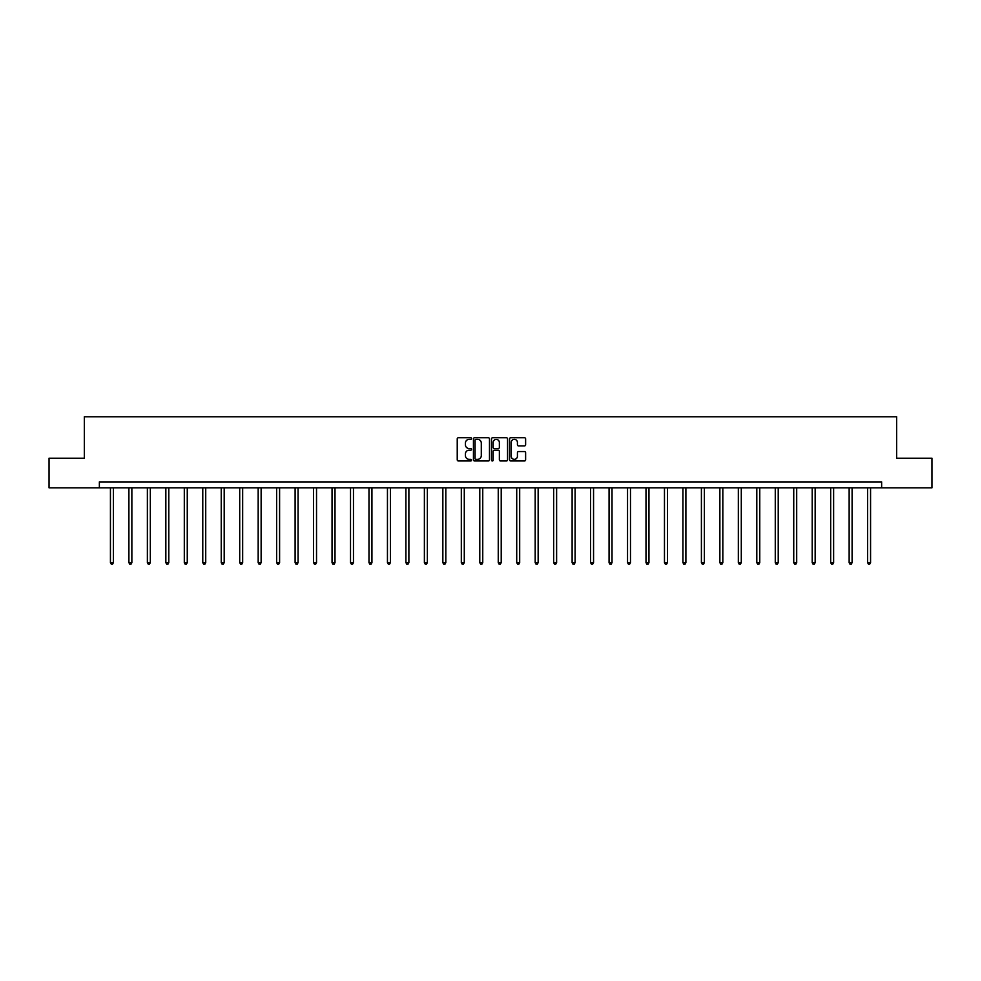 <?xml version="1.0" encoding="UTF-8"?>
<svg xmlns="http://www.w3.org/2000/svg" width="981" height="981" viewBox="0 0 981 981"><rect width="100%" height="100%" fill="white"/><g stroke="black" fill="none" stroke-linecap="round" stroke-linejoin="round"><path stroke-width="1.47" d="M471.554 438.544A0.809 0.809 0 0 0 470.745 437.734L458.397 437.734A1.165 1.165 0 0 0 457.232 438.887L457.232 459.807A1.165 1.165 0 0 0 458.397 460.972L470.745 460.972A0.809 0.809 0 0 0 471.554 460.163A0.809 0.809 0 0 0 470.745 459.341L469.151 459.341A3.716 3.716 0 0 1 465.435 455.625L465.435 453.884A3.716 3.716 0 0 1 469.151 450.169L470.745 450.169A0.809 0.809 0 0 0 471.554 449.347A0.809 0.809 0 0 0 470.745 448.538L469.151 448.538A3.716 3.716 0 0 1 465.435 444.822L465.435 443.081A3.716 3.716 0 0 1 469.151 439.353L470.745 439.353A0.809 0.809 0 0 0 471.554 438.544M524.455 445.926A1.165 1.165 0 0 0 525.62 444.761L525.62 438.887A1.165 1.165 0 0 0 524.455 437.734L510.745 437.734A1.165 1.165 0 0 0 509.58 438.887L509.58 459.807A1.165 1.165 0 0 0 510.745 460.972L524.455 460.972A1.165 1.165 0 0 0 525.62 459.807L525.62 452.719A1.165 1.165 0 0 0 524.455 451.554L518.593 451.554A1.165 1.165 0 0 0 517.428 452.719L517.428 456.239A3.102 3.102 0 0 1 514.326 459.341A3.102 3.102 0 0 1 511.211 456.239L511.211 442.468A3.102 3.102 0 0 1 514.326 439.353A3.102 3.102 0 0 1 517.428 442.468L517.428 444.761A1.165 1.165 0 0 0 518.593 445.926L524.455 445.926M99.363 487.827L49.05 487.827L49.05 458.225L84.329 458.225L84.329 416.79L896.671 416.79L896.671 458.225L931.95 458.225L931.95 487.827L881.637 487.827L881.637 481.904L99.363 481.904L99.363 487.827L881.637 487.827M489.482 438.887A1.165 1.165 0 0 0 488.317 437.734L474.608 437.734A1.165 1.165 0 0 0 473.443 438.887L473.443 459.807A1.165 1.165 0 0 0 474.608 460.972L488.317 460.972A1.165 1.165 0 0 0 489.482 459.807L489.482 438.887M492.683 437.734L506.392 437.734A1.165 1.165 0 0 1 507.557 438.887L507.557 459.807A1.165 1.165 0 0 1 506.392 460.972L500.518 460.972A1.165 1.165 0 0 1 499.366 459.807L499.366 451.321A1.165 1.165 0 0 0 498.201 450.169L494.301 450.169A1.165 1.165 0 0 0 493.149 451.321L493.149 460.163A0.809 0.809 0 0 1 492.327 460.972A0.809 0.809 0 0 1 491.518 460.163L491.518 438.887A1.165 1.165 0 0 1 492.683 437.734M475.883 439.353A0.809 0.809 0 0 0 475.074 440.175L475.074 458.532A0.809 0.809 0 0 0 475.883 459.341L477.575 459.341A3.716 3.716 0 0 0 481.291 455.625L481.291 443.081A3.716 3.716 0 0 0 477.575 439.353L475.883 439.353M499.366 442.529A3.102 3.102 0 0 0 496.251 439.414A3.102 3.102 0 0 0 493.149 442.529L493.149 447.373A1.165 1.165 0 0 0 494.301 448.538L498.201 448.538A1.165 1.165 0 0 0 499.366 447.373L499.366 442.529M110.436 487.827L110.436 562.665L113.391 562.665L113.391 487.827M113.391 562.665L112.508 564.21L111.319 564.21L110.436 562.665M128.903 487.827L128.903 562.665L131.859 562.665L131.859 487.827M131.859 562.665L130.976 564.21L129.786 564.21L128.903 562.665M147.371 487.827L147.371 562.665L150.326 562.665L150.326 487.827M150.326 562.665L149.443 564.21L148.254 564.21L147.371 562.665M165.838 487.827L165.838 562.665L168.793 562.665L168.793 487.827M168.793 562.665L167.91 564.21L166.721 564.21L165.838 562.665M184.305 487.827L184.305 562.665L187.261 562.665L187.261 487.827M187.261 562.665L186.378 564.21L185.188 564.21L184.305 562.665M202.773 487.827L202.773 562.665L205.728 562.665L205.728 487.827M205.728 562.665L204.845 564.21L203.656 564.21L202.773 562.665M221.24 487.827L221.24 562.665L224.195 562.665L224.195 487.827M224.195 562.665L223.312 564.21L222.123 564.21L221.24 562.665M239.707 487.827L239.707 562.665L242.663 562.665L242.663 487.827M242.663 562.665L241.78 564.21L240.59 564.21L239.707 562.665M258.175 487.827L258.175 562.665L261.13 562.665L261.13 487.827M261.13 562.665L260.247 564.21L259.058 564.21L258.175 562.665M276.642 487.827L276.642 562.665L279.597 562.665L279.597 487.827M279.597 562.665L278.714 564.21L277.525 564.21L276.642 562.665M295.109 487.827L295.109 562.665L298.065 562.665L298.065 487.827M298.065 562.665L297.182 564.21L295.992 564.21L295.109 562.665M313.577 487.827L313.577 562.665L316.532 562.665L316.532 487.827M316.532 562.665L315.649 564.21L314.46 564.21L313.577 562.665M332.044 487.827L332.044 562.665L334.999 562.665L334.999 487.827M334.999 562.665L334.116 564.21L332.927 564.21L332.044 562.665M350.511 487.827L350.511 562.665L353.467 562.665L353.467 487.827M353.467 562.665L352.584 564.21L351.394 564.21L350.511 562.665M368.979 487.827L368.979 562.665L371.934 562.665L371.934 487.827M371.934 562.665L371.051 564.21L369.874 564.21L368.979 562.665M387.446 487.827L387.446 562.665L390.401 562.665L390.401 487.827M390.401 562.665L389.518 564.21L388.341 564.21L387.446 562.665M405.913 487.827L405.913 562.665L408.881 562.665L408.881 487.827M408.881 562.665L407.986 564.21L406.808 564.21L405.913 562.665M424.381 487.827L424.381 562.665L427.348 562.665L427.348 487.827M427.348 562.665L426.453 564.21L425.276 564.21L424.381 562.665M442.848 487.827L442.848 562.665L445.815 562.665L445.815 487.827M445.815 562.665L444.92 564.21L443.743 564.21L442.848 562.665M461.315 487.827L461.315 562.665L464.283 562.665L464.283 487.827M464.283 562.665L463.388 564.21L462.21 564.21L461.315 562.665M479.783 487.827L479.783 562.665L482.75 562.665L482.75 487.827M482.75 562.665L481.855 564.21L480.678 564.21L479.783 562.665M498.25 487.827L498.25 562.665L501.217 562.665L501.217 487.827M501.217 562.665L500.322 564.21L499.145 564.21L498.25 562.665M516.717 487.827L516.717 562.665L519.685 562.665L519.685 487.827M519.685 562.665L518.79 564.21L517.612 564.21L516.717 562.665M535.185 487.827L535.185 562.665L538.152 562.665L538.152 487.827M538.152 562.665L537.257 564.21L536.08 564.21L535.185 562.665M553.652 487.827L553.652 562.665L556.619 562.665L556.619 487.827M556.619 562.665L555.724 564.21L554.547 564.21L553.652 562.665M572.119 487.827L572.119 562.665L575.087 562.665L575.087 487.827M575.087 562.665L574.192 564.21L573.014 564.21L572.119 562.665M590.599 487.827L590.599 562.665L593.554 562.665L593.554 487.827M593.554 562.665L592.659 564.21L591.482 564.21L590.599 562.665M609.066 487.827L609.066 562.665L612.021 562.665L612.021 487.827M612.021 562.665L611.126 564.21L609.949 564.21L609.066 562.665M627.533 487.827L627.533 562.665L630.489 562.665L630.489 487.827M630.489 562.665L629.606 564.21L628.416 564.21L627.533 562.665M646.001 487.827L646.001 562.665L648.956 562.665L648.956 487.827M648.956 562.665L648.073 564.21L646.884 564.21L646.001 562.665M664.468 487.827L664.468 562.665L667.423 562.665L667.423 487.827M667.423 562.665L666.54 564.21L665.351 564.21L664.468 562.665M682.935 487.827L682.935 562.665L685.891 562.665L685.891 487.827M685.891 562.665L685.008 564.21L683.818 564.21L682.935 562.665M701.403 487.827L701.403 562.665L704.358 562.665L704.358 487.827M704.358 562.665L703.475 564.21L702.286 564.21L701.403 562.665M719.87 487.827L719.87 562.665L722.825 562.665L722.825 487.827M722.825 562.665L721.942 564.21L720.753 564.21L719.87 562.665M738.337 487.827L738.337 562.665L741.293 562.665L741.293 487.827M741.293 562.665L740.41 564.21L739.22 564.21L738.337 562.665M756.805 487.827L756.805 562.665L759.76 562.665L759.76 487.827M759.76 562.665L758.877 564.21L757.688 564.21L756.805 562.665M775.272 487.827L775.272 562.665L778.227 562.665L778.227 487.827M778.227 562.665L777.344 564.21L776.155 564.21L775.272 562.665M793.739 487.827L793.739 562.665L796.695 562.665L796.695 487.827M796.695 562.665L795.812 564.21L794.622 564.21L793.739 562.665M812.207 487.827L812.207 562.665L815.162 562.665L815.162 487.827M815.162 562.665L814.279 564.21L813.09 564.21L812.207 562.665M830.674 487.827L830.674 562.665L833.629 562.665L833.629 487.827M833.629 562.665L832.746 564.21L831.557 564.21L830.674 562.665M849.141 487.827L849.141 562.665L852.097 562.665L852.097 487.827M852.097 562.665L851.214 564.21L850.024 564.21L849.141 562.665M867.609 487.827L867.609 562.665L870.564 562.665L870.564 487.827M870.564 562.665L869.681 564.21L868.492 564.21L867.609 562.665"/></g></svg>
